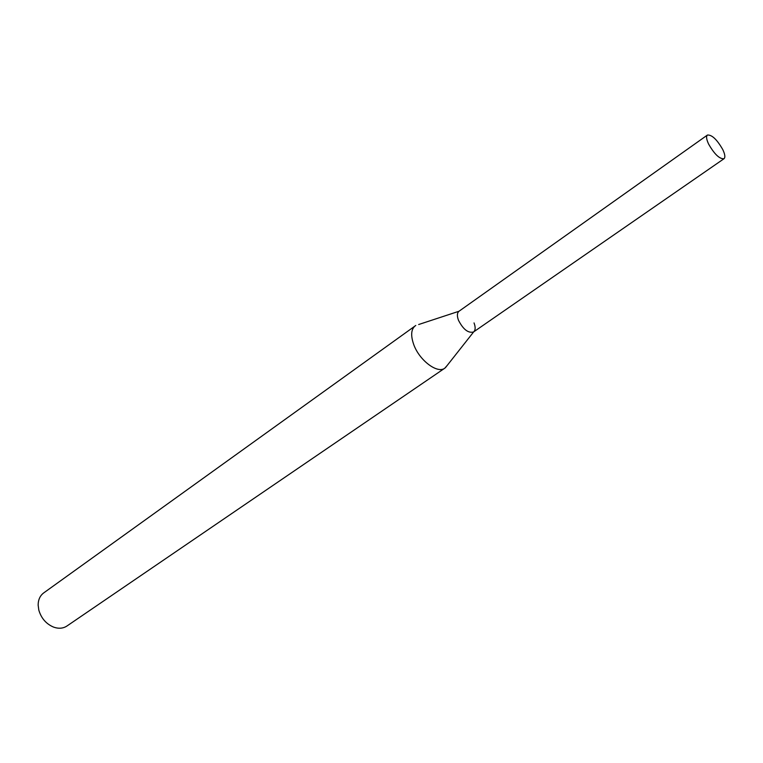 <?xml version="1.0" encoding="UTF-8"?>
<svg xmlns="http://www.w3.org/2000/svg" width="763" height="763" viewBox="0 0 763 763"><rect width="100%" height="100%" fill="white"/><g stroke="black" fill="none" stroke-linecap="round" stroke-linejoin="round"><path stroke-width="1.14" d="M722.799 149.624C725.031 154.384 725.432 157.416 724.001 158.723C719.566 159.114 714.435 154.231 708.598 144.054C706.404 139.333 706.013 136.329 707.425 135.051C711.86 134.65 716.991 139.505 722.799 149.624M474.042 322.921C475.607 327.155 475.502 330.121 473.718 331.838L473.518 331.991C468.196 333.336 463.179 329.416 458.468 320.241C456.884 315.863 457.056 312.868 458.992 311.256L418.658 324.523M724.001 158.723L473.518 331.991C468.196 333.336 463.179 329.416 458.468 320.241C456.884 315.863 457.056 312.868 458.992 311.256L707.425 135.051M447.261 365.363L444.839 368.157L66.886 626.051C63.052 628.531 58.608 628.884 53.544 627.091C46.123 623.915 41.212 618.24 38.808 610.066L38.15 605.107C38.198 599.737 40.038 595.684 43.682 592.927L415.778 325.477M444.839 368.157C437.495 374.08 419.24 360.327 413.68 344.399C410.589 335.453 411.095 329.273 415.206 325.849M473.689 331.867L445.382 367.747"/></g></svg>
